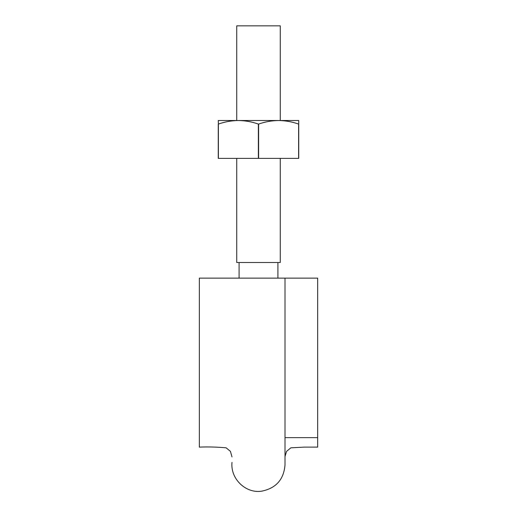 <?xml version="1.0" encoding="UTF-8"?>
<svg xmlns="http://www.w3.org/2000/svg" width="517" height="517" viewBox="0 0 517 517"><rect width="100%" height="100%" fill="white"/><g stroke="black" fill="none" stroke-linecap="round" stroke-linejoin="round"><path stroke-width="0.78" d="M199.336 278.133L199.336 447.108L199.336 278.133L317.664 278.133L317.664 447.108L317.664 278.133L285.009 278.133L285.009 464.854C283.839 479.421 276.11 488.184 261.815 491.15C246.105 493.806 230.285 479.085 231.991 462.379M236.728 120.513L236.728 25.85L280.272 25.85L280.272 120.513M236.728 158.383L236.728 262.513L280.272 262.513L280.272 158.383M234.834 120.513L218.264 120.513L218.387 124.067C224.908 121.792 231.571 120.61 238.382 120.513L218.264 120.513M298.736 158.383L298.613 124.067C292.092 121.792 285.429 120.61 278.618 120.513L238.382 120.513C245.194 120.61 251.857 121.792 258.377 124.067L258.623 124.067C265.143 121.792 271.806 120.61 278.618 120.513L298.736 120.513L298.736 158.383L258.623 158.383L258.623 124.067M218.264 124.067L218.264 158.383L258.623 158.383M258.377 158.383L258.377 124.067M218.387 158.383L218.387 124.067M298.613 158.383L298.613 124.067M317.664 447.108L304.216 447.115L290.851 447.832L286.56 451.38L285.009 456.511M285.009 456.718L285.009 458.915M199.336 447.108C208.364 446.759 217.302 446.998 226.149 447.832L230.44 451.38L231.991 456.912M317.664 437.647L285.009 437.647M277.907 278.133L277.907 262.513M239.093 278.133L239.093 262.513"/></g></svg>
